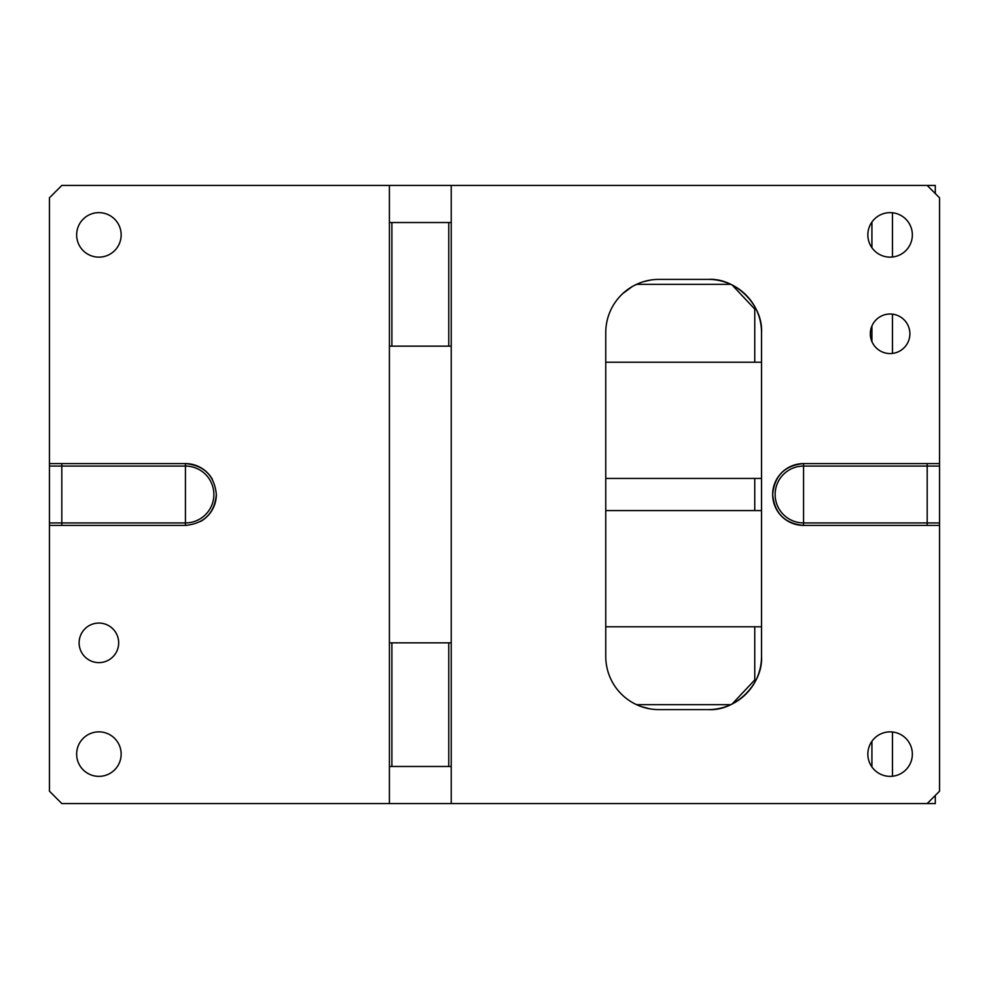 <?xml version="1.0" encoding="UTF-8"?>
<svg xmlns="http://www.w3.org/2000/svg" width="989" height="989" viewBox="0 0 989 989"><rect width="100%" height="100%" fill="white"/><g stroke="black" fill="none" stroke-linecap="round" stroke-linejoin="round"><path stroke-width="1.48" d="M185.438 525.406C204.204 523.577 214.514 513.279 216.344 494.5C214.514 475.734 204.216 465.423 185.438 463.594L185.438 525.406L49.45 525.406L49.45 791.2L61.812 803.562L389.419 803.562L389.419 346.15L451.231 346.15L451.231 803.562L927.188 803.562L939.55 791.2L939.55 525.406L803.562 525.406C784.796 523.577 774.486 513.266 772.656 494.5A30.906 30.906 0 0 0 803.562 525.406L803.562 466.066A28.434 28.434 0 0 0 775.129 494.5A28.434 28.434 0 0 0 803.562 522.934L927.188 522.934L927.188 463.594L939.55 463.594L939.55 197.8L927.188 185.438L935.297 185.438L935.297 193.547M451.231 185.438L451.231 222.525L389.419 222.525L389.419 185.438L927.188 185.438M49.45 525.406L49.45 197.8L61.812 185.438L389.419 185.438M49.45 463.594L185.438 463.594A30.906 30.906 0 0 1 212.338 479.282A30.906 30.906 0 0 0 185.438 463.594M118.68 642.85A19.78 19.78 0 0 1 98.9 662.63A19.78 19.78 0 0 1 79.12 642.85A19.78 19.78 0 0 1 98.9 623.07A19.78 19.78 0 0 1 118.68 642.85M121.153 754.113A22.253 22.253 0 0 1 98.9 776.365A22.253 22.253 0 0 1 76.648 754.113A22.253 22.253 0 0 1 98.9 731.86A22.253 22.253 0 0 1 121.153 754.113M121.153 234.888A22.253 22.253 0 0 1 98.9 257.14A22.253 22.253 0 0 1 76.648 234.888A22.253 22.253 0 0 1 98.9 212.635A22.253 22.253 0 0 1 121.153 234.888M389.419 803.562L451.231 803.562M927.188 463.594L803.562 463.594C784.796 465.423 774.486 475.734 772.656 494.5A30.906 30.906 0 0 0 803.562 525.406M708.371 709.608L658.921 709.608A53.159 53.159 0 0 1 605.763 656.449L605.763 332.551A53.159 53.159 0 0 1 658.921 279.393L708.371 279.393A53.159 53.159 0 0 1 761.53 332.551L761.53 656.449A53.159 53.159 0 0 1 708.371 709.608C735.47 711.276 763.174 683.795 761.53 656.449M912.353 754.113A22.253 22.253 0 0 1 890.1 776.365A22.253 22.253 0 0 1 867.848 754.113A22.253 22.253 0 0 1 890.1 731.86A22.253 22.253 0 0 1 912.353 754.113M912.353 234.888A22.253 22.253 0 0 1 890.1 257.14A22.253 22.253 0 0 1 867.848 234.888A22.253 22.253 0 0 1 890.1 212.635A22.253 22.253 0 0 1 912.353 234.888M909.88 333.788A19.78 19.78 0 0 1 890.1 353.567A19.78 19.78 0 0 1 870.32 333.788A19.78 19.78 0 0 1 890.1 314.007A19.78 19.78 0 0 1 909.88 333.788M629.919 701.003L631.588 702.042M634.851 703.847L639.079 705.763M640.971 706.48L649.563 708.779M658.155 709.608L658.921 709.608M650.28 280.097L643.122 281.791M639.574 283.039L634.036 285.574M632.317 286.526L622.674 293.659M389.419 222.525L389.419 346.15M451.231 766.475L389.419 766.475M451.231 222.525L451.231 346.15M939.55 525.406L939.55 463.594M761.53 332.551C763.162 305.205 735.482 277.724 708.371 279.393M391.891 766.475L391.891 642.85L451.231 642.85M389.419 642.85L391.891 642.85M61.812 525.406L61.812 463.594M49.45 522.934L185.438 522.934A28.434 28.434 0 0 0 213.871 494.5A28.434 28.434 0 0 0 185.438 466.066L49.45 466.066M200.656 521.401A30.906 30.906 0 0 0 216.344 494.5A30.906 30.906 0 0 1 200.656 521.401M391.891 222.525L391.891 346.15M448.759 766.475L448.759 642.85M448.759 222.525L448.759 346.15M927.188 525.406L927.188 522.934L939.55 522.934M939.55 466.066L803.562 466.066L803.562 463.594A30.906 30.906 0 0 0 772.656 494.5A30.906 30.906 0 0 1 803.562 463.594M761.53 626.779L605.763 626.779M761.53 478.429L754.755 478.429L754.755 510.571L761.53 510.571M754.755 510.571L605.763 510.571M754.755 478.429L605.763 478.429M605.763 362.221L761.53 362.221M756.053 309.062L754.755 309.062L732.157 285.017M636.533 284.338L730.76 284.338M636.533 704.663L730.76 704.663M732.157 703.983L754.755 679.938L756.053 679.938M754.755 626.779L754.755 679.938M754.755 309.062L754.755 362.221M871.915 222.068L871.915 247.707M871.915 326.024L871.915 341.551M871.915 741.293L871.915 766.932M935.297 795.453L935.297 803.562L927.188 803.562M892.474 731.984L892.474 776.241M892.474 212.759L892.474 257.016M892.474 314.156L892.474 353.419"/></g></svg>
